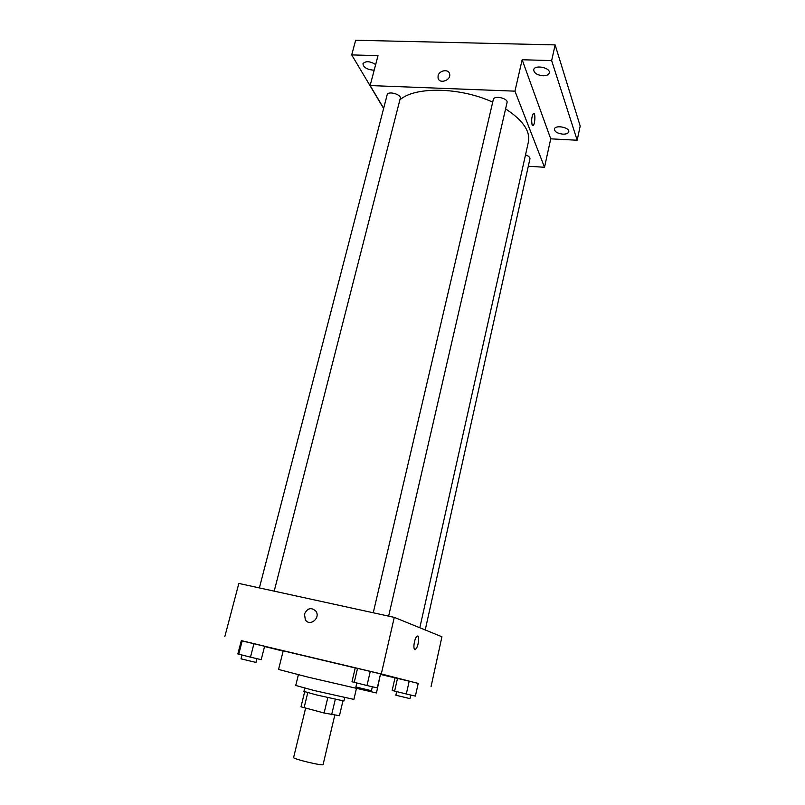 <?xml version="1.0" encoding="UTF-8"?>
<svg xmlns="http://www.w3.org/2000/svg" width="805" height="805" viewBox="0 0 805 805"><rect width="100%" height="100%" fill="white"/><g stroke="black" fill="none" stroke-linecap="round" stroke-linejoin="round"><path stroke-width="1.21" d="M305.588 708.249L293.614 757.495C292.436 758.863 323.509 766.33 323.087 764.569L334.8 715.102M342.94 700.924L339.448 715.715L324.113 713.009L301 706.81L304.682 691.726M307.762 692.642L304.059 707.857M327.786 697.653L324.113 713.009M344.681 697.714L343.916 700.994L316.345 694.886L303.918 691.394L304.723 688.124M335.283 699.374L331.64 714.679M356.394 688.667L353.888 699.414L313.759 690.428L295.747 685.458L298.393 674.741M380.463 674.157L376.478 692.954L308.687 677.297L278.55 669.448L283.219 650.822L355.236 667.959M380.534 673.865L355.267 667.838L351.986 681.765L367 685.528L377.303 687.933L380.534 673.865L370.28 671.37L367 685.528M418.218 683.354L395.014 677.81L392.156 690.459L406.324 693.99L415.39 696.114L418.218 683.354L409.192 681.161L406.324 693.99M418.198 683.425L381.298 673.956L241.289 640.73M264.563 646.496L283.149 651.114M380.725 674.479L395.003 677.88M264.634 646.224L241.309 640.659L237.847 653.962L250.486 657.152L261.202 659.657L264.634 646.224L253.957 643.628L250.486 657.152M431.078 686.494L441.935 636.765L394.279 617.365L238.844 583.434L224.816 636.634M394.279 617.365L381.298 673.956M304.451 614.104C307.51 607.966 311.354 607.03 315.983 611.277C320.762 618.129 309.714 626.984 305.357 619.81L304.451 614.104C307.51 607.966 311.354 607.03 315.983 611.287C320.762 618.129 309.714 626.984 305.357 619.81L304.451 614.104M414.847 649.303C412.673 648.941 414.645 637.5 417.091 636.252C420.059 634.078 418.429 647.602 415.531 649.172L414.847 649.303M417.503 636.091C420.009 635.527 418.147 647.794 415.521 649.172L414.907 649.323M399.894 99.85C414.857 86.397 459.967 87.01 492.71 102.144M505.58 108.896C522.797 120.086 530.404 131.094 528.412 141.922L419.818 627.759M373.248 612.776L493.314 99.538C493.998 95.05 508.398 98.27 507.039 102.597L388.634 616.137M259.381 587.922L387.165 94.779C387.889 90.613 401.645 94.406 400.266 98.391L274.203 591.152M525.504 154.892C528.583 155.949 530.062 157.247 529.962 158.786L425.231 629.963M528.301 166.243L544.512 167.269L514.948 91.156L370.129 85.561L383.663 108.283M544.512 167.269L550.731 138.832L577.175 140.241L580.184 126.043L555.128 44.899L551.646 60.586L522.153 59.751L514.948 91.156M555.128 44.899L355.659 40.25L351.704 54.911L383.613 108.474M370.129 85.561L378.008 55.656L351.704 54.911M438.101 75.781C439.188 70.216 448.727 68.697 449.623 73.98C451.364 80.259 439.289 84.485 438.061 78.045L438.101 75.781C439.188 70.216 448.727 68.707 449.623 73.98C451.364 80.269 439.289 84.495 438.061 78.045L438.101 75.791M550.731 138.832L522.153 59.751M532.115 124.705C531.27 120.106 531.702 116.373 533.403 113.505C535.516 111.784 535.255 124.262 533.152 125.419L532.115 124.705M533.957 113.485C535.607 114.28 534.902 124.513 533.152 125.419L532.83 125.52M542.993 75.781C537.026 75.076 533.936 73.064 533.715 69.753C534.51 64.37 550.872 67.711 549.292 72.933C548.648 74.835 546.545 75.781 542.993 75.781M562.826 134.153C557.463 133.479 554.655 131.789 554.414 129.072C555.017 124.554 570.071 127.432 568.753 131.819C568.179 133.449 566.207 134.234 562.826 134.153M577.175 140.241L551.646 60.586M374.224 70.025L372.614 70.095C366.527 69.24 363.307 67.137 362.964 63.756C365.581 60.798 369.817 61.059 375.673 64.531M409.192 681.161L397.499 678.363L394.611 691.143M397.499 678.363L395.014 677.81M396.664 691.646L395.859 695.218L409.966 698.619L410.761 695.027M253.957 643.628L242.214 640.83L238.713 654.284M242.214 640.83L241.309 640.659M241.983 655.079L241.007 658.842L255.97 662.424L256.936 658.661M370.28 671.37L357.541 668.331L354.24 682.419M357.541 668.331L355.267 667.838M356.806 683.053L355.891 686.977L371.437 690.72L372.343 686.776"/></g></svg>
